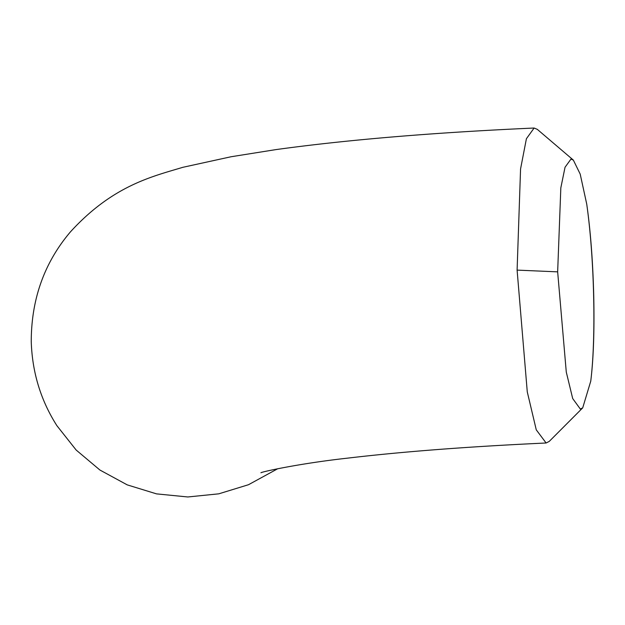 <?xml version="1.0" encoding="UTF-8"?>
<svg xmlns="http://www.w3.org/2000/svg" width="625" height="625" viewBox="0 0 625 625"><rect width="100%" height="100%" fill="white"/><g stroke="black" fill="none" stroke-linecap="round" stroke-linejoin="round"><path stroke-width="0.94" d="M590.75 381.172C593.461 359.352 594.461 331.07 593.75 296.328C592.891 261.664 590.547 230.922 586.734 204.109L580.203 174.109L573.344 160.086L570.961 159.102L565.039 167.258L560.828 187.859L557.656 271.859L566.281 372.086L572.695 398.547L580.344 409.055L582.719 407.844L590.75 381.172A125.063 16.109 87.9 0 0 593.641 296.289A125.063 16.109 87.9 0 0 586.734 204.109M582.719 407.844L549.258 441.383L546.117 443L536.266 429.836L527.273 391.891L517.102 270.109L520.562 168.953L526.406 138.727L534.117 128.031L537.289 129.344L573.344 160.086M534.117 128.031C433.602 132.547 347.531 139.734 275.891 149.609L231.109 156.742L182.867 167.305C152.547 176.492 112.969 185.281 70.453 231.852C44.336 262.609 31.266 299.203 31.25 341.648C32.227 372.375 40.781 400.391 56.906 425.695L76.164 450.039L99.914 470.031L127.219 484.867L156.531 493.875L187.828 496.969L218.781 493.828L248.492 484.719L277.758 468.719M557.656 271.859L517.102 270.109M260.922 472.75C262.492 471.641 300.227 463.359 347.539 458.148C402.961 451.594 469.156 446.547 546.117 443"/></g></svg>
